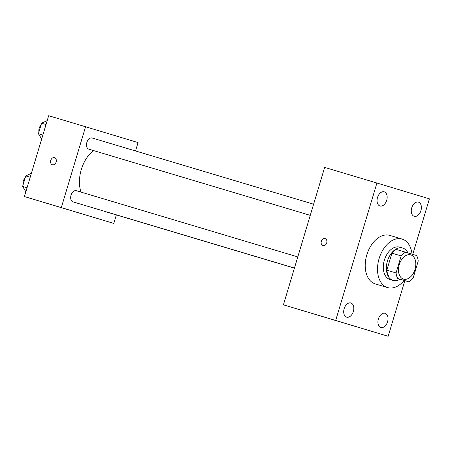 <?xml version="1.0" encoding="UTF-8"?>
<svg xmlns="http://www.w3.org/2000/svg" width="452" height="452" viewBox="0 0 452 452"><rect width="100%" height="100%" fill="white"/><g stroke="black" fill="none" stroke-linecap="round" stroke-linejoin="round"><path stroke-width="0.68" d="M403.5 279.133A12.662 8.221 -73.4 0 1 399.263 264.64A12.662 8.221 -73.4 0 1 410.766 254.871A12.662 8.221 -73.4 0 1 415.015 269.358A12.662 8.221 -73.4 0 1 403.512 279.133A12.662 8.221 -73.4 0 1 403.5 279.133M413.117 278.082L418.219 261.064A16.34 10.611 -73.4 0 0 416.603 255.533L405.557 252.199A16.34 10.611 -73.4 0 0 401.161 255.922L396.059 272.94A16.34 10.611 -73.4 0 0 397.675 278.477L408.721 281.805A16.34 10.611 -73.4 0 0 413.117 278.082M401.161 255.922L391.94 253.165L386.833 270.183L396.059 272.94M397.675 278.477L408.721 281.805M388.449 275.72A16.34 10.611 -73.4 0 1 386.833 270.183M391.94 253.165A16.34 10.611 -73.4 0 1 396.336 249.442L405.557 252.199M407.964 252.928A16.882 10.961 106.6 0 0 402.749 248.075A16.882 10.961 106.6 0 0 387.421 261.081A16.882 10.961 106.6 0 0 393.082 280.421A16.882 10.961 106.6 0 0 400.093 279.229M393.082 280.421L390.008 279.5A16.882 10.961 -73.4 0 1 389.991 279.494A16.882 10.961 -73.4 0 1 384.341 260.16A16.882 10.961 -73.4 0 1 399.675 247.154L402.749 248.075M404.144 280.438A25.323 16.447 -73.4 0 1 387.59 287.585A25.323 16.447 -73.4 0 1 387.562 287.579A25.323 16.447 -73.4 0 1 379.092 258.6A25.323 16.447 -73.4 0 1 402.094 239.068A25.323 16.447 -73.4 0 1 412.015 254.148M387.59 287.585L375.29 283.912A25.323 16.447 -73.4 0 1 375.267 283.901A25.323 16.447 -73.4 0 1 366.792 254.922A25.323 16.447 -73.4 0 1 389.793 235.39L402.094 239.068M420.925 210.615A7.396 4.802 -73.4 0 1 414.207 216.31A7.396 4.802 -73.4 0 1 411.727 207.852A7.396 4.802 -73.4 0 1 418.445 202.146A7.396 4.802 -73.4 0 1 420.925 210.615M387.573 321.773A7.396 4.802 -73.4 0 1 380.861 327.474A7.396 4.802 -73.4 0 1 378.375 319.01A7.396 4.802 -73.4 0 1 385.093 313.304A7.396 4.802 -73.4 0 1 387.573 321.773M353.357 311.456A7.396 4.802 -73.4 0 1 346.639 317.157A7.396 4.802 -73.4 0 1 344.158 308.699A7.396 4.802 -73.4 0 1 350.876 302.987A7.396 4.802 -73.4 0 1 353.357 311.456M386.703 200.298A7.396 4.802 -73.4 0 1 379.991 205.993A7.396 4.802 -73.4 0 1 377.505 197.535A7.396 4.802 -73.4 0 1 384.228 191.829A7.396 4.802 -73.4 0 1 386.703 200.298M412.744 254.369L429.4 198.84L376.917 183.02L335.683 320.457L388.166 336.277L404.856 280.652M376.917 183.02L324.649 167.398L283.415 304.829L388.166 336.277M283.415 304.829L335.683 320.457M325.084 238.554A3.695 2.808 -73.2 0 0 325.078 238.549A3.695 2.808 -73.2 0 0 321.327 241.278A3.695 2.808 -73.2 0 0 322.954 245.622A3.695 2.808 -73.2 0 0 326.706 242.899A3.695 2.808 -73.2 0 0 325.084 238.554A3.695 2.808 -73.2 0 0 325.078 238.549A3.695 2.808 -73.2 0 0 321.332 241.278A3.695 2.808 -73.2 0 0 322.954 245.622M326.954 317.914L333.18 319.779L326.954 317.914M332.881 319.683L326.406 317.745M80.97 192.089A29.544 19.187 -73.4 0 1 93.451 150.539M106.632 211.92A5.825 3.78 106.6 0 0 107.214 212.18L294.421 268.143M310.258 215.355L88.807 149.154A5.825 3.78 -73.4 0 1 88.801 149.149A5.825 3.78 -73.4 0 1 86.852 142.482A5.825 3.78 -73.4 0 1 92.146 137.99L313.609 204.202M294.444 268.07L72.992 201.863A5.825 3.78 -73.4 0 1 72.987 201.863A5.825 3.78 -73.4 0 1 71.037 195.196A5.825 3.78 -73.4 0 1 76.331 190.704L297.795 256.911M135.532 150.962L138.046 142.572L85.564 126.752L61.308 207.598L113.791 223.418L116.345 214.909M61.308 207.598L24.414 196.563L48.669 115.723L85.564 126.752M52.392 164.737A3.695 2.808 106.8 0 1 52.387 164.737A3.695 2.808 106.8 0 1 50.765 160.387A3.695 2.808 106.8 0 1 54.517 157.663A3.695 2.808 106.8 0 1 56.138 162.008A3.695 2.808 106.8 0 1 52.392 164.737M24.414 196.563L113.791 223.418M64.873 208.728L71.105 210.592L64.873 208.728M70.8 210.502L64.331 208.558M52.387 164.737A3.695 2.808 106.8 0 1 50.765 160.392A3.695 2.808 106.8 0 1 54.517 157.663M31.391 173.302L25.753 175.924L22.6 186.427L25.866 191.727M25.753 175.924L30.205 177.257M22.6 186.427L27.058 187.755M23.131 184.659A5.825 3.78 -73.4 0 1 25.216 177.704M47.206 120.594L41.567 123.215L38.414 133.713L41.68 139.018M41.567 123.215L46.019 124.543M38.414 133.713L42.872 135.046M38.945 131.95A5.825 3.78 -73.4 0 1 41.03 124.995"/></g></svg>
